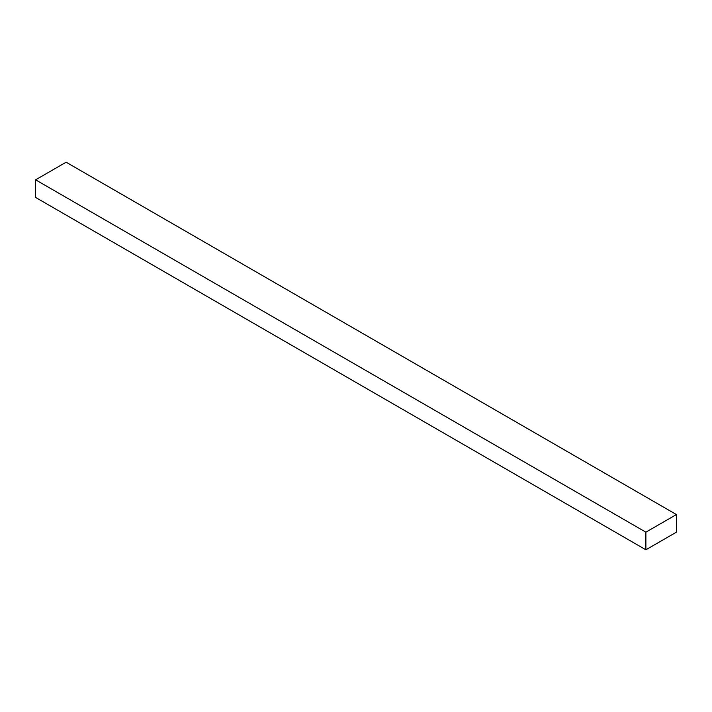 <?xml version="1.0" encoding="UTF-8"?>
<svg xmlns="http://www.w3.org/2000/svg" width="712" height="712" viewBox="0 0 712 712"><rect width="100%" height="100%" fill="white"/><g stroke="black" fill="none" stroke-linecap="round" stroke-linejoin="round"><path stroke-width="1.07" d="M676.4 514.553L66.118 162.211L35.6 179.825L35.6 197.446L645.882 549.789L676.4 532.176L676.4 514.553L645.882 532.176L645.882 549.789M645.882 532.176L35.6 179.825"/></g></svg>
